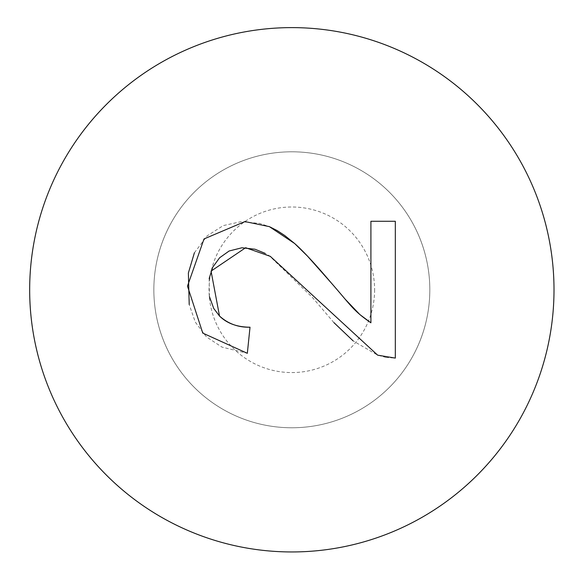 <?xml version="1.0" encoding="UTF-8"?>
<svg xmlns="http://www.w3.org/2000/svg" width="581" height="581" viewBox="0 0 581 581"><rect width="100%" height="100%" fill="white"/><g stroke="black" fill="none" stroke-linecap="round" stroke-linejoin="round"><path stroke-width="0.44" stroke-dasharray="2.9 2.18" d="M29.667 289.781A262.169 262.169 0 0 1 422.917 62.741A262.169 262.169 0 0 1 422.917 516.829A262.169 262.169 0 0 1 29.667 289.781M153.849 289.781A137.98 137.98 0 0 1 360.823 170.284A137.98 137.98 0 0 1 360.823 409.278A137.98 137.98 0 0 1 153.849 289.781A137.98 137.98 0 0 0 291.836 427.769A137.98 137.98 0 0 0 429.817 289.781A137.98 137.98 0 0 0 291.836 151.801A137.98 137.98 0 0 0 153.849 289.781M374.622 289.781A82.792 82.792 0 0 1 250.44 361.484A82.792 82.792 0 0 1 250.44 218.086A82.792 82.792 0 0 1 374.622 289.781M370.91 322.796L370.91 221.281L395.32 221.281L395.32 358.092L386.423 357.526M386.162 357.482L377.672 355.165L353.154 340.909M333.908 322.608L312.215 297.24L269.272 255.713L265.081 253.323M209.16 278.56L209.429 296.579M250.019 327.212L247.332 353.299L221.927 347.082L206.473 336.929L195.303 322.128L189.21 304.553M194.403 252.771L207.177 235.835L223.264 225.595L240.977 221.681L259.671 223.402L269.388 226.648M331.061 282.707L345.056 299.077"/><path stroke-width="0.87" d="M29.667 289.781A262.169 262.169 0 0 1 291.836 27.612A262.169 262.169 0 0 1 554.005 289.781A262.169 262.169 0 0 1 291.836 551.95A262.169 262.169 0 0 1 29.667 289.781M353.154 340.909L333.908 322.608M265.081 253.323L254.979 249.227L241.921 247.775L229.139 250.992L219.611 257.768L212.711 267.253L209.16 278.56M209.429 296.579L213.743 308.475L219.516 316.035C228.13 323.791 238.297 327.517 250.019 327.212C237.07 327.11 226.902 323.385 219.516 316.035L211.056 271.116L245.64 247.724L270.303 256.359L377.672 355.165L395.32 358.092L395.32 221.281L370.91 221.281L370.91 322.796C353.132 310.632 351.534 306.1 331.061 282.707C315.643 264.442 303.514 251.384 294.661 243.526L307.458 256.09L331.061 282.707M189.21 304.553L188.367 273.019L194.403 252.771M269.388 226.648L277.311 230.664L284.741 235.53L294.661 243.526L269.388 226.648L244.935 221.564L204.025 238.929L187.481 286.113L202.784 333.109L247.332 353.299L250.019 327.212M345.056 299.077L359.879 314.59L370.91 322.796"/></g></svg>
